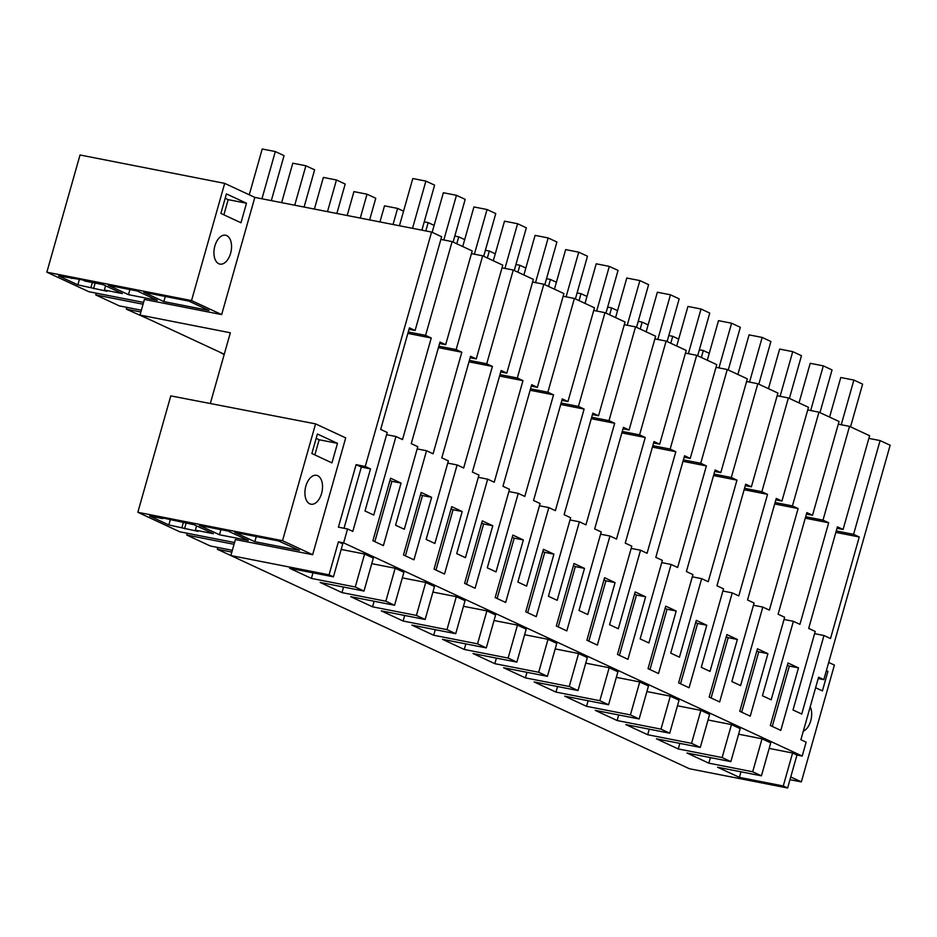 <?xml version="1.0" encoding="UTF-8"?>
<svg xmlns="http://www.w3.org/2000/svg" width="937" height="937" viewBox="0 0 937 937"><rect width="100%" height="100%" fill="white"/><g stroke="black" fill="none" stroke-linecap="round" stroke-linejoin="round"><path stroke-width="1.41" d="M315.57 423.875L170.78 395.882L137.833 512.293L282.517 540.684L315.57 423.875L345.706 437.884L312.653 554.692L235.398 539.536L230.865 555.547L329.063 574.814L338.398 541.844L343.633 542.874L347.568 528.96L338.409 527.168L356.095 464.658L361.331 467.094L344.02 528.269M143.56 302.428L88.781 291.688L46.85 272.198L191.535 300.578L221.659 314.586L144.415 299.43L139.988 315.055L230.338 332.776L210.392 403.238M137.833 512.293L179.763 531.794L234.555 542.535M282.517 540.684L312.653 554.692M232.353 550.324L210.333 546.002L186.756 535.039L234.051 544.315M329.063 574.814L333.431 576.841L289.568 568.244L311.412 578.398L355.275 586.995L364.001 591.06L320.138 582.451L341.982 592.606L385.845 601.214L390.214 603.241L394.571 605.267L350.719 596.67L372.551 606.825L416.415 615.422L425.152 619.486L381.289 610.877L403.121 621.032L446.984 629.641L455.722 633.693L411.858 625.096L433.69 635.251L477.554 643.848L486.291 647.912L442.428 639.303L464.26 649.458L508.123 658.067L516.861 662.119L472.998 653.522L494.83 663.677L538.693 672.274L547.431 676.338L503.567 667.73L525.411 677.884L569.263 686.493L578 690.546L534.137 681.949L555.981 692.103L599.844 700.7L608.57 704.765L564.706 696.156L586.55 706.311L630.414 714.919L634.782 716.946L639.139 718.972L595.276 710.375L617.12 720.53L660.983 729.127L669.721 733.191L625.857 724.582L647.69 734.737L691.553 743.346L700.29 747.398L656.427 738.801L678.259 748.956L722.122 757.553L730.86 761.617L686.997 753.008L708.829 763.163L752.692 771.772L761.43 775.824L717.566 767.227L739.398 777.37L783.262 785.979L787.63 788.005L689.433 768.75L217.325 549.258L231.849 552.104M789.996 779.666L801.346 781.891L834.398 665.083L828.695 662.436M790.758 776.972L801.346 781.891M197.976 531.373L168.836 524.954L149.627 516.018L162.722 518.583L160.098 517.365L194.146 524.755L213.355 533.68L195.353 530.155L197.976 531.373M219.469 534.769L248.27 540.415L228.183 531.08L199.382 525.423L219.469 534.769L220.909 529.651M254.817 541.703L234.73 532.357L278.594 540.965L299.383 550.347L254.817 541.703L256.269 536.585M321.59 493.424A14.711 8.503 -78.9 0 1 310.897 504.2A14.711 8.503 -78.9 0 1 305.86 486.104A14.711 8.503 -78.9 0 1 316.554 475.328A14.711 8.503 -78.9 0 1 321.59 493.424M331.956 462.878L311.869 453.531L317.397 434.007L337.484 443.342L331.956 462.878M787.63 788.005L796.965 755.035L802.201 756.065L806.136 742.163L800.889 739.726L818.587 677.217L823.822 679.653L818.2 678.552M823.822 679.653L890.15 445.251L880.101 440.589L868.868 438.375M356.095 464.658L365.254 466.462L431.582 232.06L254.829 197.391L221.659 314.586M139.988 315.055L224.259 354.233M186.756 535.039L187.259 533.258M217.325 549.258L217.829 547.477M810.212 706.779A14.711 8.503 -78.9 0 1 810.728 720.822A14.711 8.503 -78.9 0 1 803.302 731.2M815.6 687.735L822.405 690.897L827.933 671.361L826.375 670.634M184.554 528.737L186.123 523.174M181.93 527.519L183.312 522.623M168.836 524.954L170.417 519.391M162.722 518.583L162.909 517.915M195.353 530.155L196.559 525.88M337.484 443.342L319.154 439.746L316.167 438.352M319.154 439.746L314.855 454.925M431.582 232.06L441.632 236.733L415.103 330.492L409.422 327.845L380.68 429.427L387.227 432.472L365.008 510.993L373.746 515.057L395.964 436.525L402.512 439.57L431.254 337.999L425.585 335.364L452.114 241.605L472.201 250.94L445.672 344.699L439.992 342.064L411.249 443.634L417.797 446.68L395.578 525.2L404.315 529.264L426.534 450.744L433.081 453.789L461.824 352.218L456.155 349.571L482.684 255.813L502.771 265.159L476.242 358.918L470.561 356.271L441.819 457.842L448.378 460.899L426.148 539.419L434.885 543.472L457.104 464.951L463.663 467.996L492.405 366.426L486.725 363.79L513.253 270.032L523.303 274.693L533.34 279.367L506.812 373.125L501.131 370.49L472.389 472.061L478.948 475.106L456.729 553.626L465.455 557.691L487.673 479.17L494.232 482.215L522.975 380.645L517.294 377.998L543.823 284.239L563.91 293.586L537.381 387.344L531.701 384.697L502.958 486.268L509.517 489.325L487.299 567.845L496.024 571.898L518.243 493.377L524.802 496.423L553.544 394.852L547.864 392.216L574.393 298.458L594.48 307.793L567.951 401.551L562.282 398.916L533.54 500.487L540.087 503.532L517.868 582.053L526.594 586.117L548.824 507.596L555.372 510.642L584.114 409.071L578.434 406.424L604.962 312.665L625.061 322.012L598.52 415.77L592.852 413.123L564.109 514.694L570.656 517.739L548.438 596.272L557.175 600.324L579.394 521.804L585.941 524.849L614.684 423.278L609.003 420.643L635.532 326.884L655.631 336.219L629.09 429.978L623.421 427.342L594.679 528.913L601.226 531.958L579.007 610.479L587.745 614.543L609.964 536.023L616.511 539.068L645.253 437.497L639.573 434.85L666.113 341.091L686.2 350.438L659.671 444.197L653.991 441.55L625.248 543.12L631.796 546.166L609.577 624.698L618.315 628.75L640.533 550.23L647.08 553.275L675.823 451.704L670.142 449.069L696.683 355.31L716.77 364.645L690.241 458.404L684.56 455.769L655.818 557.339L662.365 560.385L640.147 638.905L648.884 642.969L671.103 564.449L677.65 567.494L706.393 465.923L700.724 463.276L727.253 369.518L747.339 378.864L720.811 472.623L715.13 469.976L686.388 571.547L692.935 574.592L670.716 653.124L679.454 657.177L701.672 578.656L708.22 581.701L736.962 480.131L731.293 477.495L757.822 383.737L777.909 393.072L751.38 486.83L745.7 484.195L716.957 585.766L723.516 588.811L701.286 667.331L710.023 671.396L732.242 592.875L738.801 595.92L767.544 494.349L761.863 491.702L788.392 397.944L808.479 407.29L781.95 501.049L776.269 498.402L747.527 599.973L754.086 603.018L731.867 681.55L740.593 685.603L762.812 607.082L769.371 610.128L798.113 508.557L792.433 505.921L818.961 412.163L839.048 421.498L812.52 515.256L806.839 512.621L778.097 614.192L784.656 617.237L762.437 695.758L771.163 699.822L793.393 621.301L799.94 624.347L828.683 522.776L823.002 520.129L849.531 426.37L869.618 435.717L843.089 529.475L837.42 526.828L808.678 628.399L815.225 631.444L793.007 709.977L801.744 714.029L823.963 635.509L830.51 638.554L859.252 536.983L853.572 534.348L880.101 440.589M365.254 466.462L370.502 468.898L352.816 531.396L347.568 528.96M343.633 542.874L802.201 756.065M401.071 483.105L390.588 478.233L372.903 540.743L378.138 543.179L383.385 545.615L401.071 483.105L391.9 481.313L374.835 541.633M793.252 665.434L798.488 667.87L780.802 730.38L770.319 725.507L788.005 662.998L793.252 665.434M512.867 535.086L523.35 539.958L505.664 602.468L495.181 597.595L512.867 535.086M451.728 506.659L462.21 511.532L444.525 574.041L434.042 569.169L451.728 506.659M431.641 497.324L421.158 492.452L403.472 554.95L408.708 557.386L413.955 559.822L431.641 497.324L422.47 495.521L405.405 555.852M615.07 582.603L604.588 577.719L586.902 640.229L597.373 645.101L615.07 582.603L605.899 580.799L588.834 641.131M584.501 568.384L574.018 563.512L556.32 626.021L566.803 630.894L584.501 568.384L575.33 566.592L558.253 626.912M640.393 594.374L645.64 596.81L627.954 659.32L617.471 654.448L635.157 591.938L640.393 594.374M482.297 520.878L492.78 525.751L475.094 588.249L464.611 583.376L482.297 520.878M737.349 639.456L726.866 634.572L709.18 697.081L719.663 701.954L737.349 639.456L728.19 637.652L711.113 697.983M706.779 625.237L696.296 620.364L678.611 682.874L683.846 685.31L689.093 687.746L706.779 625.237L697.608 623.445L680.543 683.764M553.919 554.177L543.437 549.305L525.751 611.802L536.233 616.675L553.919 554.177L544.76 552.373L527.683 612.704M676.209 611.029L665.727 606.145L648.041 668.655L658.524 673.527L676.209 611.029L667.039 609.226L649.973 669.557M767.918 653.663L757.436 648.791L739.75 711.3L750.232 716.173L767.918 653.663L758.759 651.859L741.682 712.19M338.398 541.844L342.766 543.87L333.431 576.841M341.197 549.433L364.598 554.025L373.336 558.089L364.001 591.06M371.766 563.652L395.168 568.244L403.906 572.296L394.571 605.267M402.336 577.86L425.738 582.451L434.475 586.515L425.152 619.486M432.906 592.079L456.319 596.67L465.045 600.722L455.722 633.693M463.475 606.286L486.889 610.877L495.614 614.941L486.291 647.912M494.045 620.505L517.458 625.096L526.196 629.149L516.861 662.119M524.615 634.712L548.028 639.303L556.765 643.368L547.431 676.338M555.184 648.919L578.597 653.522L587.335 657.575L578 690.546M585.754 663.138L609.167 667.73L617.905 671.794L608.57 704.765M616.335 677.346L639.737 681.949L648.474 686.001L639.139 718.972M646.905 691.565L670.306 696.156L679.044 700.22L669.721 733.191M677.474 705.772L700.876 710.375L709.614 714.427L700.29 747.398M708.044 719.991L731.457 724.582L740.183 728.646L730.86 761.617M738.614 734.198L762.027 738.801L770.753 742.854L761.43 775.824M769.183 748.417L792.597 753.008L796.965 755.035M783.262 785.979L792.597 753.008M141.358 310.217L119.35 305.895L95.761 294.932L143.056 304.209M151.548 320.431L126.331 309.151L140.855 311.998M182.129 334.65L158.54 323.687M212.699 348.857L189.11 337.894M224.154 354.619L219.68 352.113M106.982 291.266L77.853 284.848L58.633 275.911L82.526 279.894L85.15 281.112L103.152 284.649L122.372 293.586L104.37 290.048L106.982 291.266M128.474 294.663L157.287 300.308L137.2 290.974L108.387 285.316L128.474 294.663L129.927 289.545M163.834 301.597L143.748 292.262L188.911 301.117L208.998 310.463L163.834 301.597L165.275 296.479M191.535 300.578L224.693 183.371L80.02 154.992L46.85 272.198M224.693 183.371L254.829 197.391M452.114 241.605L440.87 239.403M482.684 255.813L471.452 253.611M513.253 270.032L502.021 267.83M543.823 284.239L532.591 282.037M574.393 298.458L563.16 296.244M604.962 312.665L593.73 310.463M635.532 326.884L624.3 324.67M666.113 341.091L654.869 338.889M696.683 355.31L685.439 353.097M727.253 369.518L716.009 367.316M757.822 383.737L746.59 381.523M788.392 397.944L777.16 395.742M818.961 412.163L807.729 409.949M849.531 426.37L838.299 424.168M230.596 253.318A14.711 8.503 -78.9 0 1 219.902 264.093A14.711 8.503 -78.9 0 1 214.878 246.009A14.711 8.503 -78.9 0 1 225.571 235.222A14.711 8.503 -78.9 0 1 230.596 253.318M220.886 213.437L226.414 193.9L246.501 203.235L240.973 222.772L220.886 213.437M370.502 468.898L361.331 467.094M827.933 671.361L826.258 671.033M823.002 520.129L805.679 516.732M828.683 522.776L805.27 518.173M793.393 621.301L784.023 619.462M812.52 515.256L806.441 514.062M792.433 505.921L775.11 502.525M798.113 508.557L774.7 503.965M762.812 607.082L753.453 605.243M781.95 501.049L775.859 499.854M761.863 491.702L744.54 488.306M767.544 494.349L744.13 489.746M732.242 592.875L722.884 591.036M751.38 486.83L745.29 485.635M731.293 477.495L713.971 474.099M736.962 480.131L713.561 475.539M701.672 578.656L692.314 576.817M720.811 472.623L714.72 471.428M700.724 463.276L683.401 459.88M706.393 465.923L682.991 461.32M671.103 564.449L661.745 562.61M690.241 458.404L684.151 457.209M670.142 449.069L652.82 445.672M675.823 451.704L652.421 447.113M640.533 550.23L631.163 548.391M659.671 444.197L653.581 443.002M639.573 434.85L622.25 431.453M645.253 437.497L621.84 432.894M609.964 536.023L600.594 534.184M629.09 429.978L623.011 428.783M609.003 420.643L591.68 417.246M614.684 423.278L591.27 418.687M579.394 521.804L570.024 519.965M598.52 415.77L592.442 414.576M578.434 406.424L561.111 403.027M584.114 409.071L560.701 404.479M548.824 507.596L539.454 505.757M567.951 401.551L561.872 400.357M547.864 392.216L530.541 388.82M553.544 394.852L530.131 390.26M518.243 493.377L508.885 491.538M537.381 387.344L531.291 386.149M517.294 377.998L499.971 374.601M522.975 380.645L499.562 376.053M487.673 479.17L478.315 477.331M506.812 373.125L500.721 371.93M486.725 363.79L469.402 360.394M492.405 366.426L468.992 361.834M457.104 464.951L447.745 463.112M476.242 358.918L470.151 357.723M456.155 349.571L438.832 346.175M461.824 352.218L438.422 347.627M426.534 450.744L417.176 448.905M445.672 344.699L439.582 343.504M425.585 335.364L408.263 331.967M431.254 337.999L407.853 333.408M395.964 436.525L386.606 434.686M415.103 330.492L409.012 329.297M853.572 534.348L836.249 530.939M859.252 536.983L835.839 532.392M823.963 635.509L814.593 633.67M843.089 529.475L837.01 528.281M389.968 480.412L391.9 481.313M787.396 665.176L789.329 666.078L772.252 726.409M798.488 667.87L789.329 666.078M512.258 537.264L514.19 538.166L497.114 598.485M523.35 539.958L514.19 538.166M451.119 508.838L453.051 509.74L435.974 570.059M462.21 511.532L453.051 509.74M420.537 494.619L422.47 495.521M603.967 579.898L605.899 580.799M573.397 565.69L575.33 566.592M634.536 594.117L636.469 595.018L619.404 655.338M645.64 596.81L636.469 595.018M481.688 523.045L483.621 523.947L466.544 584.278M492.78 525.751L483.621 523.947M726.257 636.75L728.19 637.652M695.676 622.543L697.608 623.445M542.828 551.471L544.76 552.373M665.106 608.324L667.039 609.226M756.827 650.969L758.759 651.859M311.412 578.398L312.981 572.835M355.275 586.995L364.598 554.025M341.982 592.606L343.551 587.042M385.845 601.214L395.168 568.244M372.551 606.825L374.121 601.261M416.415 615.422L425.738 582.451M403.121 621.032L404.69 615.468M446.984 629.641L456.319 596.67M433.69 635.251L435.272 629.687M477.554 643.848L486.889 610.877M464.26 649.458L465.841 643.895M508.123 658.067L517.458 625.096M494.83 663.677L496.411 658.114M538.693 672.274L548.028 639.303M525.411 677.884L526.981 672.321M569.263 686.493L578.597 653.522M555.981 692.103L557.55 686.54M599.844 700.7L609.167 667.73M586.55 706.311L588.12 700.747M630.414 714.919L639.737 681.949M617.12 720.53L618.689 714.966M660.983 729.127L670.306 696.156M647.69 734.737L649.259 729.173M691.553 743.346L700.876 710.375M678.259 748.956L679.829 743.392M722.122 757.553L731.457 724.582M708.829 763.163L710.41 757.6M752.692 771.772L762.027 738.801M739.398 777.37L740.98 771.819M95.761 294.932L96.265 293.152M126.331 309.151L126.835 307.371M93.571 288.631L95.141 283.079M90.948 287.413L92.33 282.529M77.853 284.848L79.422 279.285M71.727 278.488L71.915 277.82M104.37 290.048L105.576 285.773M246.501 203.235L228.171 199.64L225.173 198.257M228.171 199.64L223.873 214.819M421.884 230.151L434.616 185.151L425.89 181.099L412.795 178.522L399.431 225.747M412.526 228.323L425.89 181.099M453.11 242.062L465.185 199.37L456.46 195.306L443.365 192.741L432.156 232.329M443.822 239.977L456.46 195.306M483.679 256.281L495.767 213.577L487.029 209.525L473.935 206.948L462.726 246.536M474.391 254.185L487.029 209.525M514.249 270.488L526.336 227.796L517.599 223.732L504.504 221.167L493.307 260.755M504.961 268.404L517.599 223.732M544.819 284.707L556.906 242.004L548.168 237.951L535.074 235.374L523.877 274.963M535.531 282.611L548.168 237.951M575.388 298.915L587.476 256.223L578.738 252.158L565.643 249.593L554.446 289.182M566.1 296.83L578.738 252.158M605.958 313.134L618.045 270.43L609.308 266.377L596.213 263.801L585.016 303.389M596.67 311.037L609.308 266.377M636.539 327.341L648.615 284.649L639.877 280.585L626.783 278.02L615.586 317.608M627.24 325.256L639.877 280.585M667.109 341.56L679.184 298.856L670.447 294.804L657.364 292.227L646.155 331.815M657.809 339.463L670.447 294.804M697.678 355.767L709.754 313.075L701.028 309.011L687.934 306.446L676.725 346.034M688.379 353.682L701.028 309.011M728.248 369.986L740.324 327.282L731.598 323.23L718.503 320.653L707.294 360.241M718.96 367.89L731.598 323.23M758.818 384.193L770.905 341.501L762.168 337.437L749.073 334.872L737.876 374.46M749.53 382.109L762.168 337.437M789.387 398.412L801.475 355.709L792.737 351.656L779.643 349.079L768.445 388.668M780.099 396.316L792.737 351.656M819.957 412.62L832.044 369.928L823.307 365.863L810.212 363.298L799.015 402.887M810.669 410.535L823.307 365.863M850.527 426.839L862.614 384.135L853.876 380.071L840.782 377.506L829.585 417.094M841.239 424.742L853.876 380.071M271.308 200.623L284.052 155.624L275.314 151.56L262.219 148.995L249.254 194.791M261.95 198.785L275.314 151.56M304.092 207.054L314.621 169.831L305.884 165.767L292.789 163.202L281.627 202.638M294.722 205.215L305.884 165.767M336.863 213.472L345.191 184.05L336.453 179.986L323.359 177.421L314.399 209.068M327.493 211.645L336.453 179.986M369.635 219.902L375.76 198.257L367.023 194.193L353.928 191.628L347.182 215.498M360.276 218.075L367.023 194.193M393.048 224.493L397.593 208.412L403.554 211.176M397.593 208.412L384.51 205.835L379.953 221.928M425.82 230.924L428.174 222.619L434.124 225.395M428.174 222.619L424.238 221.846M456.776 243.772L458.743 236.838L464.693 239.603M458.743 236.838L454.808 236.065M487.345 257.98L489.313 251.046L495.263 253.822M489.313 251.046L485.378 250.273M517.915 272.198L519.883 265.265L525.833 268.029M519.883 265.265L515.947 264.492M548.485 286.406L550.452 279.472L556.402 282.248M550.452 279.472L546.517 278.699M579.066 300.625L581.022 293.691L586.972 296.455M581.022 293.691L577.087 292.918M609.636 314.832L611.592 307.898L617.553 310.674M611.592 307.898L607.656 307.125M640.205 329.051L642.161 322.117L648.123 324.881M642.161 322.117L638.238 321.344M670.775 343.258L672.731 336.324L678.693 339.1M672.731 336.324L668.807 335.551M701.344 357.477L703.312 350.543L709.262 353.308M703.312 350.543L699.377 349.77"/></g></svg>
